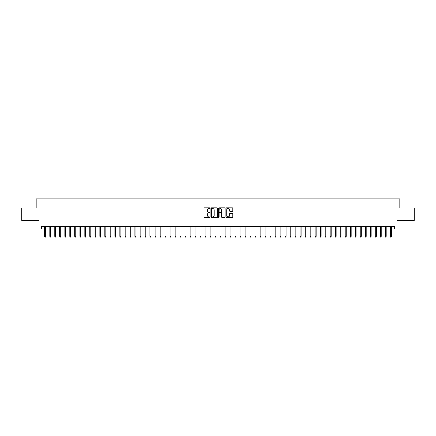 <?xml version="1.0" encoding="UTF-8"?>
<svg xmlns="http://www.w3.org/2000/svg" width="436" height="436" viewBox="0 0 436 436"><rect width="100%" height="100%" fill="white"/><g stroke="black" fill="none" stroke-linecap="round" stroke-linejoin="round"><path stroke-width="0.65" d="M209.989 208.119A0.343 0.343 0 0 0 209.645 207.776L204.419 207.776A0.491 0.491 0 0 0 203.928 208.266L203.928 217.117A0.491 0.491 0 0 0 204.419 217.608L209.645 217.608A0.343 0.343 0 0 0 209.989 217.264A0.343 0.343 0 0 0 209.645 216.921L208.969 216.921A1.575 1.575 0 0 1 207.394 215.346L207.394 214.61A1.575 1.575 0 0 1 208.969 213.035L209.645 213.035A0.343 0.343 0 0 0 209.989 212.692A0.343 0.343 0 0 0 209.645 212.348L208.969 212.348A1.575 1.575 0 0 1 207.394 210.773L207.394 210.038A1.575 1.575 0 0 1 208.969 208.463L209.645 208.463A0.343 0.343 0 0 0 209.989 208.119M232.366 211.242A0.491 0.491 0 0 0 232.857 210.752L232.857 208.266A0.491 0.491 0 0 0 232.366 207.776L226.567 207.776A0.491 0.491 0 0 0 226.077 208.266L226.077 217.117A0.491 0.491 0 0 0 226.567 217.608L232.366 217.608A0.491 0.491 0 0 0 232.857 217.117L232.857 214.114A0.491 0.491 0 0 0 232.366 213.624L229.886 213.624A0.491 0.491 0 0 0 229.391 214.114L229.391 215.602A1.313 1.313 0 0 1 228.077 216.921A1.313 1.313 0 0 1 226.764 215.602L226.764 209.776A1.313 1.313 0 0 1 228.077 208.463A1.313 1.313 0 0 1 229.391 209.776L229.391 210.752A0.491 0.491 0 0 0 229.886 211.242L232.366 211.242M41.458 228.971L41.458 226.464L394.542 226.464L394.542 228.971L397.049 228.971L397.049 220.453L414.2 220.453L414.2 207.934L399.801 207.934L399.801 198.92L36.199 198.92L36.199 207.934L21.8 207.934L21.8 220.453L38.951 220.453L38.951 228.971L44.761 228.971M217.569 208.266A0.491 0.491 0 0 0 217.079 207.776L211.275 207.776A0.491 0.491 0 0 0 210.784 208.266L210.784 217.117A0.491 0.491 0 0 0 211.275 217.608L217.079 217.608A0.491 0.491 0 0 0 217.569 217.117L217.569 208.266M218.921 207.776L224.725 207.776A0.491 0.491 0 0 1 225.216 208.266L225.216 217.117A0.491 0.491 0 0 1 224.725 217.608L222.24 217.608A0.491 0.491 0 0 1 221.75 217.117L221.75 213.526A0.491 0.491 0 0 0 221.259 213.035L219.608 213.035A0.491 0.491 0 0 0 219.117 213.526L219.117 217.264A0.343 0.343 0 0 1 218.774 217.608A0.343 0.343 0 0 1 218.431 217.264L218.431 208.266A0.491 0.491 0 0 1 218.921 207.776M45.666 228.971L49.769 228.971M50.674 228.971L54.778 228.971M55.683 228.971L59.787 228.971M60.691 228.971L64.795 228.971M65.7 228.971L69.804 228.971M70.708 228.971L74.812 228.971M75.717 228.971L79.821 228.971M80.72 228.971L84.829 228.971M85.729 228.971L89.838 228.971M90.737 228.971L94.846 228.971M95.746 228.971L99.855 228.971M100.754 228.971L104.863 228.971M105.763 228.971L109.872 228.971M110.771 228.971L114.881 228.971M115.78 228.971L119.889 228.971M120.788 228.971L124.898 228.971M125.797 228.971L129.906 228.971M130.805 228.971L134.915 228.971M135.814 228.971L139.923 228.971M140.823 228.971L144.926 228.971M145.831 228.971L149.935 228.971M150.84 228.971L154.944 228.971M155.848 228.971L159.952 228.971M160.857 228.971L164.961 228.971M165.865 228.971L169.969 228.971M170.874 228.971L174.978 228.971M175.882 228.971L179.986 228.971M180.891 228.971L184.995 228.971M185.9 228.971L190.003 228.971M190.903 228.971L195.012 228.971M195.911 228.971L200.02 228.971M200.92 228.971L205.029 228.971M205.928 228.971L210.038 228.971M210.937 228.971L215.046 228.971M215.945 228.971L220.055 228.971M220.954 228.971L225.063 228.971M225.962 228.971L230.072 228.971M230.971 228.971L235.08 228.971M235.98 228.971L240.089 228.971M240.988 228.971L245.097 228.971M245.997 228.971L250.101 228.971M251.005 228.971L255.109 228.971M256.014 228.971L260.118 228.971M261.022 228.971L265.126 228.971M266.031 228.971L270.135 228.971M271.039 228.971L275.143 228.971M276.048 228.971L280.152 228.971M281.057 228.971L285.16 228.971M286.065 228.971L290.169 228.971M291.074 228.971L295.177 228.971M296.077 228.971L300.186 228.971M301.085 228.971L305.195 228.971M306.094 228.971L310.203 228.971M311.102 228.971L315.212 228.971M316.111 228.971L320.22 228.971M321.119 228.971L325.229 228.971M326.128 228.971L330.237 228.971M331.137 228.971L335.246 228.971M336.145 228.971L340.254 228.971M341.154 228.971L345.263 228.971M346.162 228.971L350.272 228.971M351.171 228.971L355.28 228.971M356.179 228.971L360.283 228.971M361.188 228.971L365.292 228.971M366.196 228.971L370.3 228.971M371.205 228.971L375.309 228.971M376.214 228.971L380.317 228.971M381.222 228.971L385.326 228.971M386.231 228.971L390.334 228.971M391.239 228.971L394.542 228.971M211.82 208.463A0.343 0.343 0 0 0 211.476 208.806L211.476 216.578A0.343 0.343 0 0 0 211.82 216.921L212.534 216.921A1.575 1.575 0 0 0 214.103 215.346L214.103 210.038A1.575 1.575 0 0 0 212.534 208.463L211.82 208.463M221.75 209.803A1.313 1.313 0 0 0 220.431 208.49A1.313 1.313 0 0 0 219.117 209.803L219.117 211.858A0.491 0.491 0 0 0 219.608 212.348L221.259 212.348A0.491 0.491 0 0 0 221.75 211.858L221.75 209.803M44.761 236.432L44.963 237.08L45.464 237.08L45.666 236.432L44.761 236.432L44.761 226.464M45.666 236.432L45.666 226.464M49.769 236.432L49.971 237.08L50.472 237.08L50.674 236.432L49.769 236.432L49.769 226.464M50.674 236.432L50.674 226.464M54.778 236.432L54.98 237.08L55.481 237.08L55.683 236.432L54.778 236.432L54.778 226.464M55.683 236.432L55.683 226.464M59.787 236.432L59.988 237.08L60.49 237.08L60.691 236.432L59.787 236.432L59.787 226.464M60.691 236.432L60.691 226.464M64.795 236.432L64.997 237.08L65.498 237.08L65.7 236.432L64.795 236.432L64.795 226.464M65.7 236.432L65.7 226.464M69.804 236.432L70.005 237.08L70.507 237.08L70.708 236.432L69.804 236.432L69.804 226.464M70.708 236.432L70.708 226.464M74.812 236.432L75.014 237.08L75.515 237.08L75.717 236.432L74.812 236.432L74.812 226.464M75.717 236.432L75.717 226.464M79.821 236.432L80.022 237.08L80.524 237.08L80.72 236.432L79.821 236.432L79.821 226.464M80.72 236.432L80.72 226.464M84.829 236.432L85.031 237.08L85.532 237.08L85.729 236.432L84.829 236.432L84.829 226.464M85.729 236.432L85.729 226.464M89.838 236.432L90.039 237.08L90.541 237.08L90.737 236.432L89.838 236.432L89.838 226.464M90.737 236.432L90.737 226.464M94.846 236.432L95.048 237.08L95.549 237.08L95.746 236.432L94.846 236.432L94.846 226.464M95.746 236.432L95.746 226.464M99.855 236.432L100.057 237.08L100.558 237.08L100.754 236.432L99.855 236.432L99.855 226.464M100.754 236.432L100.754 226.464M104.863 236.432L105.065 237.08L105.561 237.08L105.763 236.432L104.863 236.432L104.863 226.464M105.763 236.432L105.763 226.464M109.872 236.432L110.074 237.08L110.57 237.08L110.771 236.432L109.872 236.432L109.872 226.464M110.771 236.432L110.771 226.464M114.881 236.432L115.082 237.08L115.578 237.08L115.78 236.432L114.881 236.432L114.881 226.464M115.78 236.432L115.78 226.464M119.889 236.432L120.085 237.08L120.587 237.08L120.788 236.432L119.889 236.432L119.889 226.464M120.788 236.432L120.788 226.464M124.898 236.432L125.094 237.08L125.595 237.08L125.797 236.432L124.898 236.432L124.898 226.464M125.797 236.432L125.797 226.464M129.906 236.432L130.102 237.08L130.604 237.08L130.805 236.432L129.906 236.432L129.906 226.464M130.805 236.432L130.805 226.464M134.915 236.432L135.111 237.08L135.612 237.08L135.814 236.432L134.915 236.432L134.915 226.464M135.814 236.432L135.814 226.464M139.923 236.432L140.12 237.08L140.621 237.08L140.823 236.432L139.923 236.432L139.923 226.464M140.823 236.432L140.823 226.464M144.926 236.432L145.128 237.08L145.629 237.08L145.831 236.432L144.926 236.432L144.926 226.464M145.831 236.432L145.831 226.464M149.935 236.432L150.137 237.08L150.638 237.08L150.84 236.432L149.935 236.432L149.935 226.464M150.84 236.432L150.84 226.464M154.944 236.432L155.145 237.08L155.647 237.08L155.848 236.432L154.944 236.432L154.944 226.464M155.848 236.432L155.848 226.464M159.952 236.432L160.154 237.08L160.655 237.08L160.857 236.432L159.952 236.432L159.952 226.464M160.857 236.432L160.857 226.464M164.961 236.432L165.162 237.08L165.664 237.08L165.865 236.432L164.961 236.432L164.961 226.464M165.865 236.432L165.865 226.464M169.969 236.432L170.171 237.08L170.672 237.08L170.874 236.432L169.969 236.432L169.969 226.464M170.874 236.432L170.874 226.464M174.978 236.432L175.179 237.08L175.681 237.08L175.882 236.432L174.978 236.432L174.978 226.464M175.882 236.432L175.882 226.464M179.986 236.432L180.188 237.08L180.689 237.08L180.891 236.432L179.986 236.432L179.986 226.464M180.891 236.432L180.891 226.464M184.995 236.432L185.196 237.08L185.698 237.08L185.9 236.432L184.995 236.432L184.995 226.464M185.9 236.432L185.9 226.464M190.003 236.432L190.205 237.08L190.706 237.08L190.903 236.432L190.003 236.432L190.003 226.464M190.903 236.432L190.903 226.464M195.012 236.432L195.214 237.08L195.715 237.08L195.911 236.432L195.012 236.432L195.012 226.464M195.911 236.432L195.911 226.464M200.02 236.432L200.222 237.08L200.724 237.08L200.92 236.432L200.02 236.432L200.02 226.464M200.92 236.432L200.92 226.464M205.029 236.432L205.231 237.08L205.732 237.08L205.928 236.432L205.029 236.432L205.029 226.464M205.928 236.432L205.928 226.464M210.038 236.432L210.239 237.08L210.741 237.08L210.937 236.432L210.038 236.432L210.038 226.464M210.937 236.432L210.937 226.464M215.046 236.432L215.248 237.08L215.744 237.08L215.945 236.432L215.046 236.432L215.046 226.464M215.945 236.432L215.945 226.464M220.055 236.432L220.256 237.08L220.752 237.08L220.954 236.432L220.055 236.432L220.055 226.464M220.954 236.432L220.954 226.464M225.063 236.432L225.259 237.08L225.761 237.08L225.962 236.432L225.063 236.432L225.063 226.464M225.962 236.432L225.962 226.464M230.072 236.432L230.268 237.08L230.769 237.08L230.971 236.432L230.072 236.432L230.072 226.464M230.971 236.432L230.971 226.464M235.08 236.432L235.276 237.08L235.778 237.08L235.98 236.432L235.08 236.432L235.08 226.464M235.98 236.432L235.98 226.464M240.089 236.432L240.285 237.08L240.786 237.08L240.988 236.432L240.089 236.432L240.089 226.464M240.988 236.432L240.988 226.464M245.097 236.432L245.294 237.08L245.795 237.08L245.997 236.432L245.097 236.432L245.097 226.464M245.997 236.432L245.997 226.464M250.101 236.432L250.302 237.08L250.804 237.08L251.005 236.432L250.101 236.432L250.101 226.464M251.005 236.432L251.005 226.464M255.109 236.432L255.311 237.08L255.812 237.08L256.014 236.432L255.109 236.432L255.109 226.464M256.014 236.432L256.014 226.464M260.118 236.432L260.319 237.08L260.821 237.08L261.022 236.432L260.118 236.432L260.118 226.464M261.022 236.432L261.022 226.464M265.126 236.432L265.328 237.08L265.829 237.08L266.031 236.432L265.126 236.432L265.126 226.464M266.031 236.432L266.031 226.464M270.135 236.432L270.336 237.08L270.838 237.08L271.039 236.432L270.135 236.432L270.135 226.464M271.039 236.432L271.039 226.464M275.143 236.432L275.345 237.08L275.846 237.08L276.048 236.432L275.143 236.432L275.143 226.464M276.048 236.432L276.048 226.464M280.152 236.432L280.353 237.08L280.855 237.08L281.057 236.432L280.152 236.432L280.152 226.464M281.057 236.432L281.057 226.464M285.16 236.432L285.362 237.08L285.863 237.08L286.065 236.432L285.16 236.432L285.16 226.464M286.065 236.432L286.065 226.464M290.169 236.432L290.371 237.08L290.872 237.08L291.074 236.432L290.169 236.432L290.169 226.464M291.074 236.432L291.074 226.464M295.177 236.432L295.379 237.08L295.88 237.08L296.077 236.432L295.177 236.432L295.177 226.464M296.077 236.432L296.077 226.464M300.186 236.432L300.388 237.08L300.889 237.08L301.085 236.432L300.186 236.432L300.186 226.464M301.085 236.432L301.085 226.464M305.195 236.432L305.396 237.08L305.898 237.08L306.094 236.432L305.195 236.432L305.195 226.464M306.094 236.432L306.094 226.464M310.203 236.432L310.405 237.08L310.906 237.08L311.102 236.432L310.203 236.432L310.203 226.464M311.102 236.432L311.102 226.464M315.212 236.432L315.413 237.08L315.915 237.08L316.111 236.432L315.212 236.432L315.212 226.464M316.111 236.432L316.111 226.464M320.22 236.432L320.422 237.08L320.918 237.08L321.119 236.432L320.22 236.432L320.22 226.464M321.119 236.432L321.119 226.464M325.229 236.432L325.43 237.08L325.926 237.08L326.128 236.432L325.229 236.432L325.229 226.464M326.128 236.432L326.128 226.464M330.237 236.432L330.439 237.08L330.935 237.08L331.137 236.432L330.237 236.432L330.237 226.464M331.137 236.432L331.137 226.464M335.246 236.432L335.442 237.08L335.943 237.08L336.145 236.432L335.246 236.432L335.246 226.464M336.145 236.432L336.145 226.464M340.254 236.432L340.451 237.08L340.952 237.08L341.154 236.432L340.254 236.432L340.254 226.464M341.154 236.432L341.154 226.464M345.263 236.432L345.459 237.08L345.961 237.08L346.162 236.432L345.263 236.432L345.263 226.464M346.162 236.432L346.162 226.464M350.272 236.432L350.468 237.08L350.969 237.08L351.171 236.432L350.272 236.432L350.272 226.464M351.171 236.432L351.171 226.464M355.28 236.432L355.476 237.08L355.978 237.08L356.179 236.432L355.28 236.432L355.28 226.464M356.179 236.432L356.179 226.464M360.283 236.432L360.485 237.08L360.986 237.08L361.188 236.432L360.283 236.432L360.283 226.464M361.188 236.432L361.188 226.464M365.292 236.432L365.493 237.08L365.995 237.08L366.196 236.432L365.292 236.432L365.292 226.464M366.196 236.432L366.196 226.464M370.3 236.432L370.502 237.08L371.003 237.08L371.205 236.432L370.3 236.432L370.3 226.464M371.205 236.432L371.205 226.464M375.309 236.432L375.51 237.08L376.012 237.08L376.214 236.432L375.309 236.432L375.309 226.464M376.214 236.432L376.214 226.464M380.317 236.432L380.519 237.08L381.02 237.08L381.222 236.432L380.317 236.432L380.317 226.464M381.222 236.432L381.222 226.464M385.326 236.432L385.528 237.08L386.029 237.08L386.231 236.432L385.326 236.432L385.326 226.464M386.231 236.432L386.231 226.464M390.334 236.432L390.536 237.08L391.038 237.08L391.239 236.432L390.334 236.432L390.334 226.464M391.239 236.432L391.239 226.464"/></g></svg>
